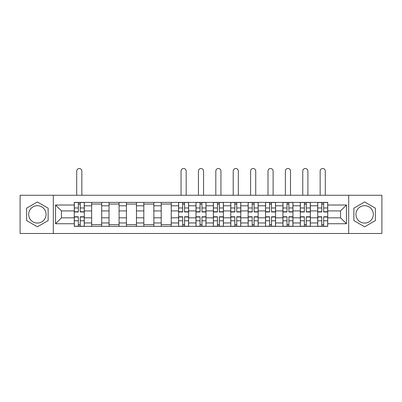 <?xml version="1.0" encoding="UTF-8"?>
<svg xmlns="http://www.w3.org/2000/svg" width="402" height="402" viewBox="0 0 402 402"><rect width="100%" height="100%" fill="white"/><g stroke="black" fill="none" stroke-linecap="round" stroke-linejoin="round"><path stroke-width="0.6" d="M37.376 223.07A8.693 8.693 0 0 1 28.683 214.377A8.693 8.693 0 0 1 37.376 205.683A8.693 8.693 0 0 1 46.069 214.377A8.693 8.693 0 0 1 37.376 223.07M364.624 223.07A8.693 8.693 0 0 1 355.931 214.377A8.693 8.693 0 0 1 364.624 205.683A8.693 8.693 0 0 1 373.317 214.377A8.693 8.693 0 0 1 364.624 223.07M348.685 233.492L381.9 233.492L381.9 195.261L20.1 195.261L20.1 233.492L348.685 233.492L348.685 195.261M91.656 226.356L91.656 205.794L84.299 205.794L84.299 226.356M84.299 205.794L84.299 202.392M91.656 205.794L91.656 202.392M101.691 202.392L101.691 226.356M109.048 226.356L109.048 202.392M119.077 202.392L119.077 226.356M126.434 226.356L126.434 202.392M136.464 202.392L136.464 226.356M143.821 226.356L143.821 202.392M153.85 202.392L153.85 226.356M161.207 226.356L161.207 202.392M171.242 202.392L171.242 226.356M178.599 226.356L178.599 202.392M188.628 202.392L188.628 226.356M195.985 226.356L195.985 202.392M206.015 202.392L206.015 226.356M213.372 226.356L213.372 202.392M223.401 202.392L223.401 226.356M230.758 226.356L230.758 202.392M240.793 202.392L240.793 226.356M248.15 226.356L248.15 202.392M258.179 202.392L258.179 226.356M265.536 226.356L265.536 202.392M275.566 202.392L275.566 226.356M282.923 226.356L282.923 202.392M292.952 202.392L292.952 226.356M300.309 226.356L300.309 202.392M310.344 202.392L310.344 226.356M317.701 226.356L317.701 202.392M317.701 217.829L310.344 217.829M300.309 217.829L292.952 217.829M282.923 217.829L275.566 217.829M265.536 217.829L258.179 217.829M248.15 217.829L240.793 217.829M230.758 217.829L223.401 217.829M213.372 217.829L206.015 217.829M195.985 217.829L188.628 217.829M178.599 217.829L171.242 217.829M161.207 217.829L153.85 217.829M143.821 217.829L136.464 217.829M126.434 217.829L119.077 217.829M109.048 217.829L101.691 217.829M91.656 217.829L84.299 217.829M317.701 210.919L310.344 210.919M300.309 210.919L292.952 210.919M282.923 210.919L275.566 210.919M265.536 210.919L258.179 210.919M248.15 210.919L240.793 210.919M230.758 210.919L223.401 210.919M213.372 210.919L206.015 210.919M195.985 210.919L188.628 210.919M178.599 210.919L171.242 210.919M161.207 210.919L153.85 210.919M143.821 210.919L136.464 210.919M126.434 210.919L119.077 210.919M109.048 210.919L101.691 210.919M91.656 210.919L84.299 210.919M61.451 217.829L74.269 217.829L74.269 210.919L61.451 210.919L61.451 217.829L55.546 223.738L55.546 205.015L74.269 205.015L74.269 210.919M327.731 210.919L327.731 217.829L340.549 217.829L340.549 210.919L327.731 210.919L327.731 202.392L74.269 202.392L74.269 205.015M327.731 205.015L346.454 205.015L346.454 223.738L327.731 223.738L327.731 217.829M74.269 217.829L74.269 226.356L327.731 226.356L327.731 223.738M74.269 223.738L55.546 223.738M53.315 233.492L53.315 195.261M48.134 208.166L37.376 201.955L26.622 208.166L26.622 220.587L37.376 226.793L48.134 220.587L48.134 208.166M375.378 208.166L364.624 201.955L353.866 208.166L353.866 220.587L364.624 226.793L375.378 220.587L375.378 208.166M80.234 224.683L78.34 224.683M78.34 204.065L80.234 204.065M101.691 224.683L91.656 224.683M91.656 204.065L101.691 204.065M119.077 224.683L109.048 224.683M109.048 204.065L119.077 204.065M136.464 224.683L126.434 224.683M126.434 204.065L136.464 204.065M153.85 224.683L143.821 224.683M143.821 204.065L153.85 204.065M171.242 224.683L161.207 224.683M161.207 204.065L171.242 204.065M184.558 224.683L182.664 224.683M182.664 204.065L184.558 204.065M201.95 224.683L200.05 224.683M200.05 204.065L201.95 204.065M219.336 224.683L217.442 224.683M217.442 204.065L219.336 204.065M236.723 224.683L234.828 224.683M234.828 204.065L236.723 204.065M254.109 224.683L252.215 224.683M252.215 204.065L254.109 204.065M271.501 224.683L269.601 224.683M269.601 204.065L271.501 204.065M288.887 224.683L286.993 224.683M286.993 204.065L288.887 204.065M306.274 224.683L304.379 224.683M304.379 204.065L306.274 204.065M323.66 224.683L321.766 224.683M321.766 204.065L323.66 204.065M55.546 205.015L61.451 210.919M340.549 217.829L346.454 223.738M340.549 210.919L346.454 205.015M81.847 195.261L81.847 171.071A2.563 2.563 0 0 0 79.284 168.508A2.563 2.563 0 0 0 76.722 171.071L76.722 195.261M80.234 211.98L80.234 202.502L84.244 202.502L84.244 211.98L80.234 211.98M78.34 203.955L80.234 203.955M78.34 202.502L74.325 202.502L74.325 211.98L78.34 211.98L78.34 202.502L80.234 202.502M78.34 216.773L78.34 226.246L74.325 226.246L74.325 216.773L78.34 216.773M80.234 224.798L78.34 224.798M80.234 226.246L84.244 226.246L84.244 216.773L80.234 216.773L80.234 226.246L78.34 226.246M186.176 195.261L186.176 171.071A2.563 2.563 0 0 0 183.613 168.508A2.563 2.563 0 0 0 181.051 171.071L181.051 195.261M184.558 211.98L184.558 202.502L188.573 202.502L188.573 211.98L184.558 211.98M182.664 203.955L184.558 203.955M182.664 202.502L178.654 202.502L178.654 211.98L182.664 211.98L182.664 202.502L184.558 202.502M182.664 216.773L182.664 226.246L178.654 226.246L178.654 216.773L182.664 216.773M184.558 224.798L182.664 224.798M184.558 226.246L188.573 226.246L188.573 216.773L184.558 216.773L184.558 226.246L182.664 226.246M203.563 195.261L203.563 171.071A2.563 2.563 0 0 0 201 168.508A2.563 2.563 0 0 0 198.437 171.071L198.437 195.261M201.95 211.98L201.95 202.502L205.96 202.502L205.96 211.98L201.95 211.98M200.05 203.955L201.95 203.955M200.05 202.502L196.04 202.502L196.04 211.98L200.05 211.98L200.05 202.502L201.95 202.502M220.949 195.261L220.949 171.071A2.563 2.563 0 0 0 218.386 168.508A2.563 2.563 0 0 0 215.824 171.071L215.824 195.261M219.336 211.98L219.336 202.502L223.346 202.502L223.346 211.98L219.336 211.98M217.442 203.955L219.336 203.955M217.442 202.502L213.427 202.502L213.427 211.98L217.442 211.98L217.442 202.502L219.336 202.502M238.341 195.261L238.341 171.071A2.563 2.563 0 0 0 235.778 168.508A2.563 2.563 0 0 0 233.21 171.071L233.21 195.261M236.723 211.98L236.723 202.502L240.738 202.502L240.738 211.98L236.723 211.98M234.828 203.955L236.723 203.955M234.828 202.502L230.813 202.502L230.813 211.98L234.828 211.98L234.828 202.502L236.723 202.502M255.727 195.261L255.727 171.071A2.563 2.563 0 0 0 253.165 168.508A2.563 2.563 0 0 0 250.602 171.071L250.602 195.261M254.109 211.98L254.109 202.502L258.124 202.502L258.124 211.98L254.109 211.98M252.215 203.955L254.109 203.955M252.215 202.502L248.205 202.502L248.205 211.98L252.215 211.98L252.215 202.502L254.109 202.502M273.114 195.261L273.114 171.071A2.563 2.563 0 0 0 270.551 168.508A2.563 2.563 0 0 0 267.988 171.071L267.988 195.261M271.501 211.98L271.501 202.502L275.511 202.502L275.511 211.98L271.501 211.98M269.601 203.955L271.501 203.955M269.601 202.502L265.591 202.502L265.591 211.98L269.601 211.98L269.601 202.502L271.501 202.502M290.5 195.261L290.5 171.071A2.563 2.563 0 0 0 287.938 168.508A2.563 2.563 0 0 0 285.375 171.071L285.375 195.261M288.887 211.98L288.887 202.502L292.897 202.502L292.897 211.98L288.887 211.98M286.993 203.955L288.887 203.955M286.993 202.502L282.978 202.502L282.978 211.98L286.993 211.98L286.993 202.502L288.887 202.502M307.892 195.261L307.892 171.071A2.563 2.563 0 0 0 305.329 168.508A2.563 2.563 0 0 0 302.761 171.071L302.761 195.261M306.274 211.98L306.274 202.502L310.289 202.502L310.289 211.98L306.274 211.98M304.379 203.955L306.274 203.955M304.379 202.502L300.364 202.502L300.364 211.98L304.379 211.98L304.379 202.502L306.274 202.502M325.278 195.261L325.278 171.071A2.563 2.563 0 0 0 322.716 168.508A2.563 2.563 0 0 0 320.153 171.071L320.153 195.261M323.66 211.98L323.66 202.502L327.675 202.502L327.675 211.98L323.66 211.98M321.766 203.955L323.66 203.955M321.766 202.502L317.756 202.502L317.756 211.98L321.766 211.98L321.766 202.502L323.66 202.502M200.05 216.773L200.05 226.246L196.04 226.246L196.04 216.773L200.05 216.773M201.95 224.798L200.05 224.798M201.95 226.246L205.96 226.246L205.96 216.773L201.95 216.773L201.95 226.246L200.05 226.246M217.442 216.773L217.442 226.246L213.427 226.246L213.427 216.773L217.442 216.773M219.336 224.798L217.442 224.798M219.336 226.246L223.346 226.246L223.346 216.773L219.336 216.773L219.336 226.246L217.442 226.246M234.828 216.773L234.828 226.246L230.813 226.246L230.813 216.773L234.828 216.773M236.723 224.798L234.828 224.798M236.723 226.246L240.738 226.246L240.738 216.773L236.723 216.773L236.723 226.246L234.828 226.246M252.215 216.773L252.215 226.246L248.205 226.246L248.205 216.773L252.215 216.773M254.109 224.798L252.215 224.798M254.109 226.246L258.124 226.246L258.124 216.773L254.109 216.773L254.109 226.246L252.215 226.246M269.601 216.773L269.601 226.246L265.591 226.246L265.591 216.773L269.601 216.773M271.501 224.798L269.601 224.798M271.501 226.246L275.511 226.246L275.511 216.773L271.501 216.773L271.501 226.246L269.601 226.246M286.993 216.773L286.993 226.246L282.978 226.246L282.978 216.773L286.993 216.773M288.887 224.798L286.993 224.798M288.887 226.246L292.897 226.246L292.897 216.773L288.887 216.773L288.887 226.246L286.993 226.246M304.379 216.773L304.379 226.246L300.364 226.246L300.364 216.773L304.379 216.773M306.274 224.798L304.379 224.798M306.274 226.246L310.289 226.246L310.289 216.773L306.274 216.773L306.274 226.246L304.379 226.246M321.766 216.773L321.766 226.246L317.756 226.246L317.756 216.773L321.766 216.773M323.66 224.798L321.766 224.798M323.66 226.246L327.675 226.246L327.675 216.773L323.66 216.773L323.66 226.246L321.766 226.246M300.309 205.794L292.952 205.794M282.923 205.794L275.566 205.794M265.536 205.794L258.179 205.794M248.15 205.794L240.793 205.794M230.758 205.794L223.401 205.794M213.372 205.794L206.015 205.794M195.985 205.794L188.628 205.794M178.599 205.794L171.242 205.794M161.207 205.794L153.85 205.794M143.821 205.794L136.464 205.794M126.434 205.794L119.077 205.794M109.048 205.794L101.691 205.794M317.701 205.794L310.344 205.794M300.309 222.959L292.952 222.959M282.923 222.959L275.566 222.959M265.536 222.959L258.179 222.959M248.15 222.959L240.793 222.959M230.758 222.959L223.401 222.959M213.372 222.959L206.015 222.959M195.985 222.959L188.628 222.959M178.599 222.959L171.242 222.959M161.207 222.959L153.85 222.959M143.821 222.959L136.464 222.959M126.434 222.959L119.077 222.959M109.048 222.959L101.691 222.959M91.656 222.959L84.299 222.959M317.701 222.959L310.344 222.959M80.234 211.743L84.244 211.743M80.234 207.98L84.244 207.98M74.325 211.743L78.34 211.743M74.325 207.98L78.34 207.98M78.34 217.01L74.325 217.01M78.34 220.773L74.325 220.773M84.244 217.01L80.234 217.01M84.244 220.773L80.234 220.773M184.558 211.743L188.573 211.743M184.558 207.98L188.573 207.98M178.654 211.743L182.664 211.743M178.654 207.98L182.664 207.98M182.664 217.01L178.654 217.01M182.664 220.773L178.654 220.773M188.573 217.01L184.558 217.01M188.573 220.773L184.558 220.773M201.95 211.743L205.96 211.743M201.95 207.98L205.96 207.98M196.04 211.743L200.05 211.743M196.04 207.98L200.05 207.98M219.336 211.743L223.346 211.743M219.336 207.98L223.346 207.98M213.427 211.743L217.442 211.743M213.427 207.98L217.442 207.98M236.723 211.743L240.738 211.743M236.723 207.98L240.738 207.98M230.813 211.743L234.828 211.743M230.813 207.98L234.828 207.98M254.109 211.743L258.124 211.743M254.109 207.98L258.124 207.98M248.205 211.743L252.215 211.743M248.205 207.98L252.215 207.98M271.501 211.743L275.511 211.743M271.501 207.98L275.511 207.98M265.591 211.743L269.601 211.743M265.591 207.98L269.601 207.98M288.887 211.743L292.897 211.743M288.887 207.98L292.897 207.98M282.978 211.743L286.993 211.743M282.978 207.98L286.993 207.98M306.274 211.743L310.289 211.743M306.274 207.98L310.289 207.98M300.364 211.743L304.379 211.743M300.364 207.98L304.379 207.98M323.66 211.743L327.675 211.743M323.66 207.98L327.675 207.98M317.756 211.743L321.766 211.743M317.756 207.98L321.766 207.98M200.05 217.01L196.04 217.01M200.05 220.773L196.04 220.773M205.96 217.01L201.95 217.01M205.96 220.773L201.95 220.773M217.442 217.01L213.427 217.01M217.442 220.773L213.427 220.773M223.346 217.01L219.336 217.01M223.346 220.773L219.336 220.773M234.828 217.01L230.813 217.01M234.828 220.773L230.813 220.773M240.738 217.01L236.723 217.01M240.738 220.773L236.723 220.773M252.215 217.01L248.205 217.01M252.215 220.773L248.205 220.773M258.124 217.01L254.109 217.01M258.124 220.773L254.109 220.773M269.601 217.01L265.591 217.01M269.601 220.773L265.591 220.773M275.511 217.01L271.501 217.01M275.511 220.773L271.501 220.773M286.993 217.01L282.978 217.01M286.993 220.773L282.978 220.773M292.897 217.01L288.887 217.01M292.897 220.773L288.887 220.773M304.379 217.01L300.364 217.01M304.379 220.773L300.364 220.773M310.289 217.01L306.274 217.01M310.289 220.773L306.274 220.773M321.766 217.01L317.756 217.01M321.766 220.773L317.756 220.773M327.675 217.01L323.66 217.01M327.675 220.773L323.66 220.773"/></g></svg>
